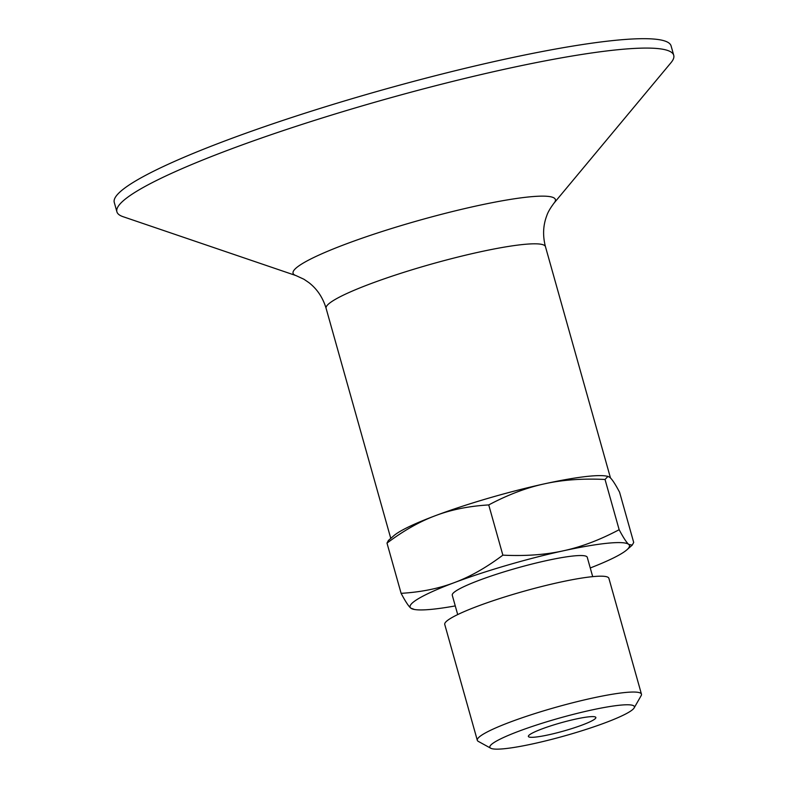 <?xml version="1.0" encoding="UTF-8"?>
<svg xmlns="http://www.w3.org/2000/svg" width="788" height="788" viewBox="0 0 788 788"><rect width="100%" height="100%" fill="white"/><g stroke="black" fill="none" stroke-linecap="round" stroke-linejoin="round"><path stroke-width="1.18" d="M582.243 725.009A35.056 4.334 164.3 0 0 595.452 717.031A35.056 4.334 164.3 0 0 560.948 722.793A35.056 4.334 164.3 0 0 528.492 735.854A35.056 4.334 164.3 0 0 545.601 735.45A35.056 4.334 164.3 0 0 582.243 725.009M605.223 722.773A75.067 9.269 -15.7 0 1 490.727 748.226A75.067 9.269 -15.7 0 1 519.016 731.146A75.067 9.269 -15.7 0 1 597.491 708.786A75.067 9.269 -15.7 0 1 634.133 707.92A75.067 9.269 -15.7 0 1 605.223 722.773M435.518 515.638C419.787 521.479 403.614 530.629 386.997 543.109L388.435 540.43L393.793 535.741A113.925 14.076 -15.7 0 1 435.518 515.638A113.925 14.076 -15.7 0 1 544.538 483.822C526.551 487.693 507.955 494.726 488.737 504.921C468.949 506.113 451.209 509.678 435.518 515.638M590.251 567.971A113.925 14.076 164.3 0 0 626.893 549.807A113.925 14.076 164.3 0 0 628.775 544.449L632.252 545.109L633.7 542.44L619.575 492.204C615.389 484.285 612.178 479.38 609.951 477.469L607.981 476.366L605.036 479.468C582.647 478.385 562.474 479.833 544.538 483.822A113.925 14.076 -15.7 0 1 606.169 476.05L607.981 476.366M490.727 748.226L478.306 741.39A85.252 10.53 -15.7 0 1 477.311 740.306A85.252 10.53 -15.7 0 1 510.427 721.985A85.252 10.53 -15.7 0 1 595.009 697.538A85.252 10.53 -15.7 0 1 641.452 694.159A85.252 10.53 -15.7 0 1 641.176 695.607L634.133 707.92M477.311 740.306L444.747 624.451A85.252 10.53 -15.7 0 1 477.863 606.13A85.252 10.53 -15.7 0 1 562.445 581.682A85.252 10.53 -15.7 0 1 608.888 578.313L641.452 694.159M457.7 614.581L452.263 595.236A70.112 8.658 -15.7 0 1 479.498 580.175A70.112 8.658 -15.7 0 1 549.059 560.061A70.112 8.658 -15.7 0 1 587.257 557.293L592.694 576.639M414.527 609.498L410.735 608.08A113.925 14.076 164.3 0 0 414.527 609.498A113.925 14.076 164.3 0 0 455.267 605.913M401.112 593.334C420.9 592.152 438.64 588.577 454.341 582.618A113.925 14.076 164.3 0 0 410.735 608.08C408.509 606.169 405.298 601.254 401.112 593.334L386.997 543.109M502.862 555.156C525.251 556.239 545.414 554.791 563.361 550.802A113.925 14.076 164.3 0 0 454.341 582.618C470.072 576.777 486.245 567.626 502.862 555.156L488.737 504.921M619.151 529.703C623.338 537.623 626.549 542.538 628.775 544.449A113.925 14.076 164.3 0 0 563.361 550.802C581.337 546.931 599.934 539.898 619.151 529.703L605.036 479.468M673.73 55.298L671.09 45.911A289.206 35.726 164.3 0 0 513.53 57.337A289.206 35.726 164.3 0 0 226.619 140.294A289.206 35.726 164.3 0 0 114.27 202.427L116.91 211.814A289.206 35.726 164.3 0 0 123.007 216.67L295.943 275.564A136.245 16.834 164.3 0 1 346.001 244.004A136.245 16.834 164.3 0 1 491.436 202.821A136.245 16.834 164.3 0 1 554.131 202.989L671.051 62.616A289.206 35.726 164.3 0 0 673.73 55.298A289.206 35.726 164.3 0 0 516.17 66.734A289.206 35.726 164.3 0 0 229.259 149.69A289.206 35.726 164.3 0 0 116.91 211.814M554.131 202.989C550.26 208.111 547.788 212.425 546.685 215.942C543.05 225.614 542.636 235.848 545.454 246.654A113.925 14.076 164.3 0 0 483.389 251.155A113.925 14.076 164.3 0 0 370.36 283.838A113.925 14.076 164.3 0 0 326.094 308.315C322.834 297.529 317.091 288.96 308.857 282.596L303.961 279.267L295.943 275.564M626.893 549.807L632.252 545.109M326.094 308.315L390.769 538.391M545.454 246.654L610.473 477.952"/></g></svg>
